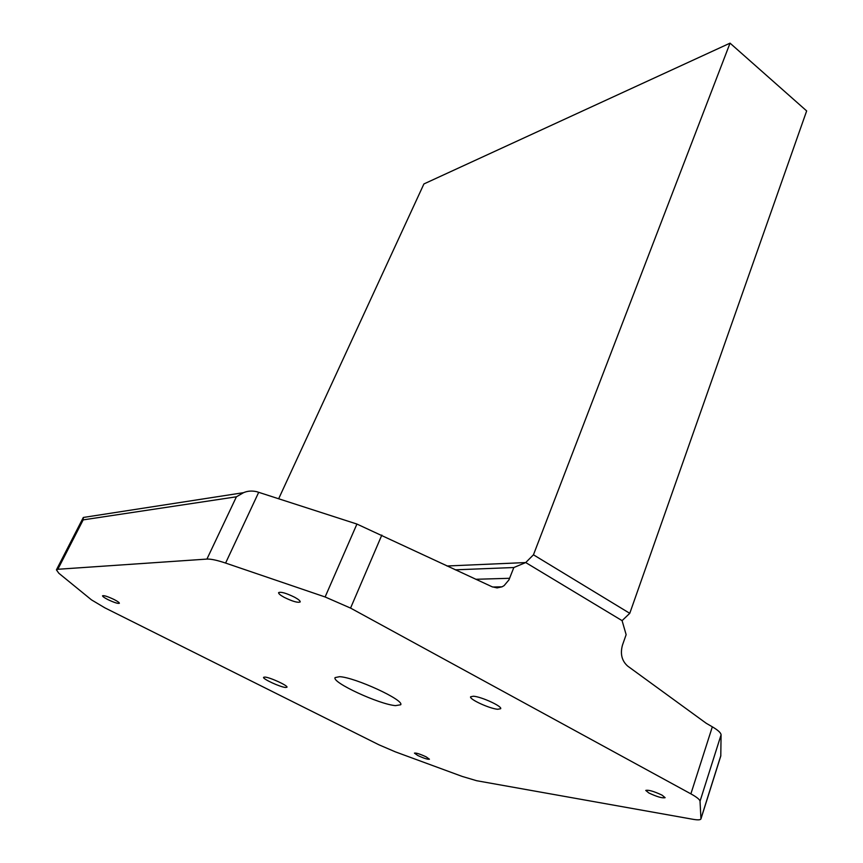 <?xml version="1.0" encoding="UTF-8"?>
<svg xmlns="http://www.w3.org/2000/svg" width="863" height="863" viewBox="0 0 863 863"><rect width="100%" height="100%" fill="white"/><g stroke="black" fill="none" stroke-linecap="round" stroke-linejoin="round"><path stroke-width="1.29" d="M114.078 599.505C117.67 601.349 119.428 602.611 119.364 603.28C117.94 603.766 114.11 602.525 107.875 599.58C104.272 597.725 102.503 596.452 102.546 595.772C103.981 595.287 107.821 596.538 114.078 599.505M294.628 597.239C298.544 599.397 300.4 600.972 300.205 601.943C297.908 602.967 292.589 601.446 284.24 597.369C280.292 595.19 278.415 593.615 278.598 592.622C280.885 591.587 286.225 593.129 294.628 597.239M662.05 795.136L665.136 797.682C662.428 798.372 657.013 796.808 648.868 792.989L645.751 790.422C648.437 789.721 653.863 791.295 662.05 795.136M426.149 756.851L429.45 759.213C427.778 759.559 423.884 758.318 417.768 755.492L414.434 753.119C416.106 752.763 420.011 754.014 426.149 756.851M473.42 696.225C481.36 696.689 502.439 706.376 500.669 708.728L497.703 709.267C489.591 708.674 468.954 699.17 470.615 696.775L473.42 696.225M264.898 677.067C270.011 677.326 288.35 685.783 286.958 687.239L285.567 687.477C280.324 687.142 262.276 678.814 263.582 677.326L264.898 677.067M339.58 676.678C355.06 677.326 404.758 700.249 400.68 704.769L395.491 705.632C379.094 704.337 331.575 682.363 335.092 677.595L339.58 676.678M533.453 554.801L525.718 562.557L622.083 620.637L629.763 613.323L806.657 110.928L730.044 43.15L533.453 554.801L629.763 613.323M278.663 498.76L423.916 183.938L730.044 43.15M446.948 565.999L525.718 562.557L513.83 567.53L508.933 579.914L504.1 585.632L502.05 586.818L492.633 587.013M395.211 751.792L462.244 776.441L476.624 780.713L692.978 819.3C697.822 820.141 700.476 820.012 700.95 818.901L700.033 801.242C699.828 799.58 696.775 797.121 690.885 793.863L350.561 608.091L325.114 596.969L225.599 563.064C217.109 560.216 210.885 558.89 206.926 559.084L57.832 569.278L56.419 569.86L58.846 573.259L91.489 599.871L104.833 607.822L378.933 744.801L395.211 751.792M85.415 517.142L83.312 517.466L83.172 519.882L57.832 569.278M622.083 620.637L626.139 634.672L622.46 645.146C620.076 653.906 621.824 660.896 627.725 666.128L706.225 723.28L712.331 726.819C718.059 730.206 720.983 732.881 721.08 734.845L720.788 755.977L700.95 818.901M83.172 519.882L236.419 496.797L243.539 492.676C247.584 490.928 252.007 490.605 256.796 491.705L356.926 524.057L492.115 586.786L497.099 587.897L502.05 586.818M455.276 569.828L513.83 567.53M700.033 801.242L721.08 734.845M700.983 818.599L720.842 755.6M712.331 726.819L690.885 793.863M325.114 596.969L356.926 524.057M381.824 535.082L350.561 608.091M225.599 563.064L258.706 492.309M236.419 496.797L206.926 559.084M475.793 579.278L509.645 578.296M83.258 517.584L56.419 569.86M243.539 492.676L83.312 517.466"/></g></svg>
